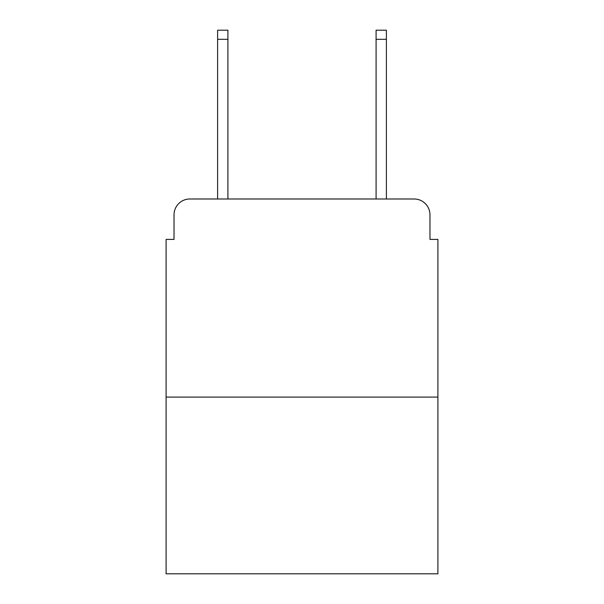 <?xml version="1.0" encoding="UTF-8"?>
<svg xmlns="http://www.w3.org/2000/svg" width="604" height="604" viewBox="0 0 604 604"><rect width="100%" height="100%" fill="white"/><g stroke="black" fill="none" stroke-linecap="round" stroke-linejoin="round"><path stroke-width="0.91" d="M174.028 214.835L174.028 239.395L174.028 214.835A15.847 15.847 0 0 1 189.875 198.988L217.606 198.988L217.606 30.2L227.912 30.2L227.912 198.988L376.088 198.988L376.088 30.2L386.394 30.2L386.394 198.988L414.125 198.988L189.875 198.988M437.9 397.092L166.1 397.092L166.1 573.8L437.9 573.8L437.9 239.395L429.973 239.395L429.973 214.835A15.847 15.847 0 0 0 414.125 198.988M166.1 397.092L166.1 239.395L174.028 239.395M429.973 239.395L429.973 214.835M217.606 39.313L227.912 39.313M386.394 39.313L376.088 39.313"/></g></svg>
